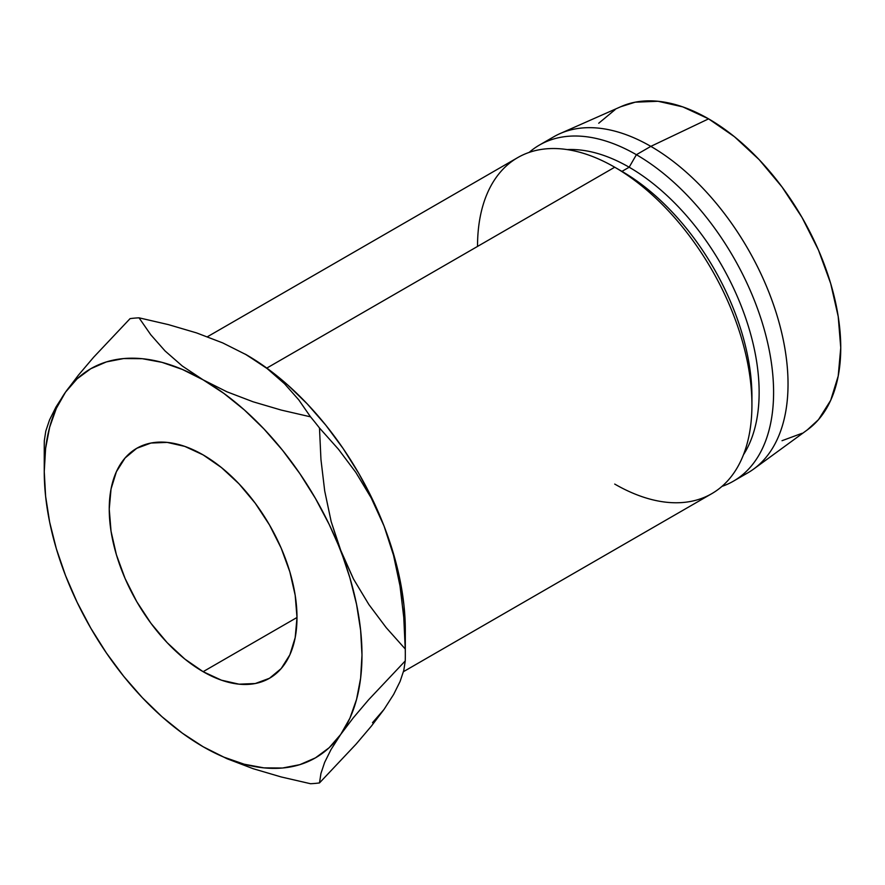 <?xml version="1.0" encoding="UTF-8"?>
<svg xmlns="http://www.w3.org/2000/svg" width="885" height="885" viewBox="0 0 885 885"><rect width="100%" height="100%" fill="white"/><g stroke="black" fill="none" stroke-linecap="round" stroke-linejoin="round"><path stroke-width="1.33" d="M203.119 671.682A132.761 76.652 60 0 1 116.389 554.696A132.761 76.652 60 0 1 136.732 448.308A132.761 76.652 60 0 1 203.119 454.89L221.427 467.545L239.038 483.874L255.267 503.266L269.494 524.96L281.176 548.125L289.849 571.876L295.192 595.295L296.995 617.487L203.119 671.682L184.799 659.026L167.188 642.687L150.959 623.306L136.732 601.612L125.062 578.447L116.389 554.696L111.045 531.277L109.242 509.085L111.045 488.985L116.389 471.727L125.062 457.999L136.732 448.308L150.959 443.042L167.188 442.4L184.799 446.394L203.119 454.89A132.761 76.652 60 0 1 289.849 571.876A132.761 76.652 60 0 1 269.494 678.264L255.267 683.53L239.038 684.171L221.427 680.178L203.119 671.682L296.995 617.487L295.192 637.587L289.849 654.845L281.176 668.573L269.494 678.264A132.761 76.652 60 0 1 203.119 671.682M403.46 671.671L711.739 493.686A194.036 112.03 -120 0 0 741.486 338.203A194.036 112.03 -120 0 0 614.721 167.221L266.794 368.094L614.721 167.221A194.036 112.03 60 0 1 614.732 167.221A194.036 112.03 60 0 1 751.929 404.854A194.036 112.03 60 0 1 614.721 484.073M751.929 404.854L751.929 396.524A183.826 106.134 -120 0 0 621.945 171.391A183.826 106.134 -120 0 0 621.945 171.38L614.732 167.221A194.036 112.03 -120 0 0 517.714 157.607L207.433 336.742M740.358 476.539A194.036 112.03 -120 0 0 747.847 472.833A194.036 112.03 -120 0 0 777.594 317.35A194.036 112.03 -120 0 0 650.829 146.368L636.392 154.709A194.036 112.03 60 0 1 763.147 325.691A194.036 112.03 60 0 1 733.411 481.174A194.036 112.03 60 0 1 721.972 486.385A194.036 112.03 -120 0 0 765.89 335.548A194.036 112.03 -120 0 0 636.392 154.709L629.169 167.221A183.826 106.134 60 0 1 743.444 454.79A183.826 106.134 -120 0 0 629.169 167.221L621.945 171.38A183.826 106.134 60 0 1 751.885 400.606M807.297 429.9L818.481 419.656L830.694 400.33L838.206 376.048L840.75 347.739L838.206 316.509L830.694 283.543L818.481 250.112L802.042 217.5L782.019 186.956L759.175 159.665L734.384 136.666L708.597 118.855A186.89 107.904 -120 0 0 621.115 106.565L560.006 133.613A194.036 112.03 60 0 1 650.829 146.368A194.036 112.03 60 0 1 775.902 311.885A194.036 112.03 60 0 1 753.666 469.05L807.651 429.645A186.89 107.904 -120 0 0 829.068 278.266A186.89 107.904 -120 0 0 708.597 118.855L650.829 146.368L708.597 118.855L682.822 106.897L658.031 101.277L635.187 102.184L620.728 106.742M372.485 722.713L384.024 709.427L371.446 726.032L356.124 744.086L319.485 782.926L320.945 773.435L324.629 762.416L331.045 749.506L340.703 734.439A224.668 129.719 60 0 0 340.703 551.001L331.178 521.619L324.706 490.987L320.956 459.558L319.485 427.986A255.311 147.408 -120 0 0 310.524 416.835L281.231 410.076L253.033 401.768L226.892 391.778L203.119 379.842A224.668 129.719 60 0 1 340.703 551.001L353.513 579.033L368.857 604.51L386.225 627.675L405.241 648.993A255.311 147.408 60 0 1 405.308 655.011A255.311 147.408 60 0 1 405.241 660.94A255.311 147.408 -120 0 0 405.241 648.993L403.77 617.42L400.02 585.992L393.548 555.36L384.024 525.978L393.548 555.36L400.02 585.992L403.77 617.42L405.241 648.993L386.225 627.675L368.857 604.51L353.513 579.033L329.154 524.374L315.447 498.432L299.827 473.586L282.547 450.277L263.907 428.904L244.238 409.832L223.85 393.382L203.119 379.842L182.376 369.443L161.999 362.352L142.319 358.702L123.679 358.558L106.41 361.91L90.779 368.713L77.084 378.846L65.534 392.132L56.341 408.35L49.66 427.212L45.611 448.407L44.25 471.561L45.611 496.297L49.66 522.172L56.341 548.744L65.534 575.571L77.084 602.187L90.779 628.14L106.41 652.986L123.679 676.295L142.319 697.668L161.999 716.739L182.376 733.189L203.119 746.73L223.85 757.129L244.238 764.22L263.907 767.87L282.547 768.014L299.827 764.662L315.447 757.859L329.154 747.725L340.703 734.439L349.896 718.222L356.566 699.36L360.626 678.164L361.987 655.011L360.626 630.275L356.566 604.4L349.896 577.828L331.178 521.619L324.706 490.987L320.956 459.558L319.485 427.986L338.501 449.303L355.87 472.468L371.213 497.945L384.024 525.978A224.668 129.719 -120 0 0 246.439 354.83L267.215 368.625L284.494 383.714L298.787 399.887L310.524 416.835A255.311 147.408 60 0 1 319.485 427.986L338.501 449.303L355.87 472.468L371.213 497.945L384.024 525.978A224.668 129.719 -120 0 1 405.308 629.987L403.947 605.263L399.898 579.387L393.217 552.804L384.024 525.978L372.485 499.361L358.779 473.409L343.159 448.573L325.879 425.265L307.239 403.892L287.559 384.82L267.182 368.37L245.167 354.1M782.019 440.708L802.042 433.296M615.163 109.596L598.725 123.236M650.829 146.368A194.036 112.03 -120 0 0 553.811 136.755L539.374 145.096A194.036 112.03 60 0 1 636.392 154.709L650.829 146.368M621.945 171.38L629.169 167.221A183.826 106.134 -120 0 0 567.241 149.587A183.826 106.134 60 0 1 629.169 167.221L636.392 154.709A194.036 112.03 -120 0 0 529.153 152.397A194.036 112.03 60 0 1 539.374 145.096M477.524 246.428A194.036 112.03 60 0 1 614.721 167.221L621.945 171.391M384.024 709.427L393.681 694.36L400.097 681.45L403.781 670.432L405.241 660.94L368.602 699.781L353.281 717.835L340.703 734.439L353.281 717.835L368.602 699.781L405.241 660.94L403.781 670.432L400.097 681.45L393.681 694.36L384.024 709.427L371.446 726.032L356.124 744.086L319.485 782.926A255.311 147.408 60 0 1 310.524 783.723A255.311 147.408 -120 0 0 319.485 782.926L320.945 773.435L324.629 762.416L331.045 749.506L340.703 734.439A224.668 129.719 60 0 1 203.119 746.73L227.014 758.722L253.154 768.7L281.176 776.953L310.524 783.723L281.176 776.953L253.154 768.7L227.014 758.722L204.402 747.46M65.501 575.493L65.534 575.571A224.668 129.719 60 0 1 44.25 471.561A224.668 129.719 60 0 1 65.534 392.132L78.345 375.24L93.688 357.175L130.073 318.633L93.688 357.175L78.345 375.24L65.534 392.132A224.668 129.719 60 0 1 203.119 379.842L182.343 366.047L165.064 350.958L150.782 334.773L139.034 317.826A255.311 147.408 -120 0 0 130.073 318.633A255.311 147.408 60 0 1 139.034 317.826L168.338 324.596L196.525 332.893L222.677 342.893L246.439 354.83A224.668 129.719 -120 0 0 245.72 354.409M44.327 452.567A255.311 147.408 60 0 1 44.327 440.619A255.311 147.408 -120 0 0 44.25 446.549L44.25 471.561M45.799 431.084L44.327 440.619L45.799 431.084L49.538 419.921L45.799 431.084M56.009 406.978L49.538 419.921L56.009 406.978L65.534 392.132M202.676 746.475L203.119 746.73A224.668 129.719 60 0 1 65.534 575.571L65.534 575.571M246.439 354.83L267.215 368.625L284.494 383.714L298.787 399.887L310.524 416.835L281.231 410.076L253.033 401.768L226.892 391.778L203.119 379.842L182.343 366.047L165.064 350.958L150.782 334.773L139.034 317.826L168.338 324.596L196.525 332.893L222.677 342.893L246.439 354.83M747.847 472.833L733.411 481.174M405.308 629.987L405.308 655.011"/></g></svg>
